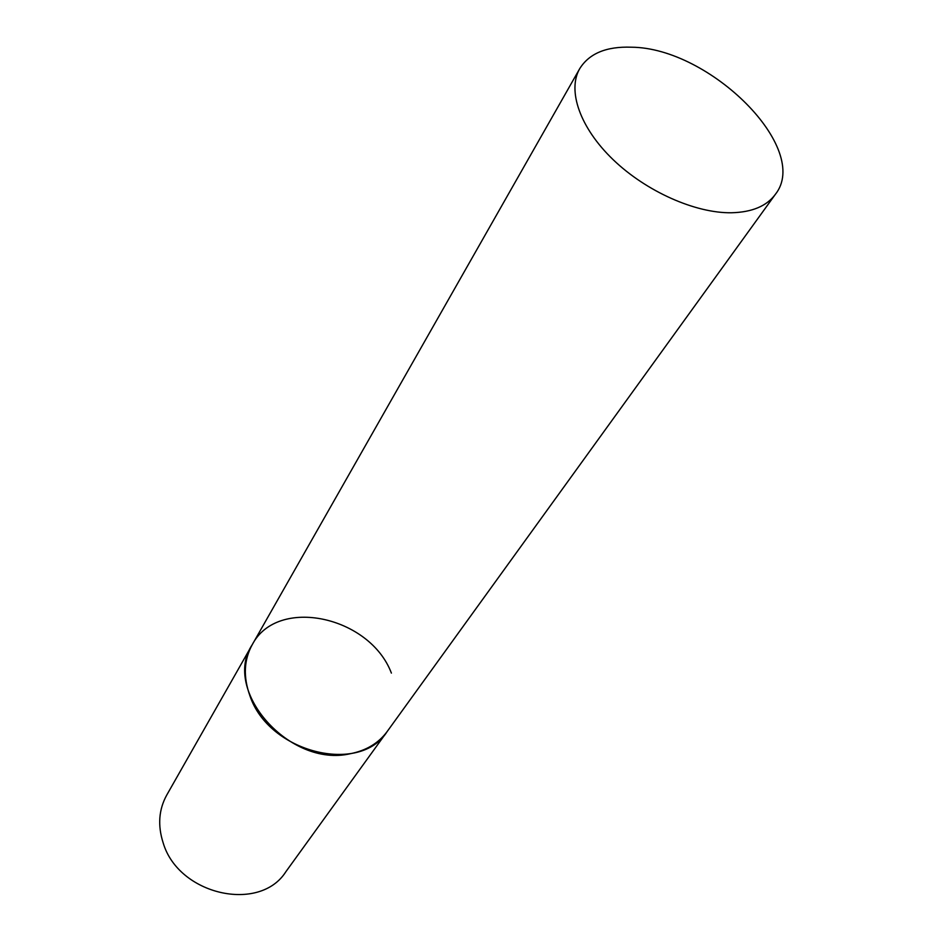 <?xml version="1.0" encoding="UTF-8"?>
<svg xmlns="http://www.w3.org/2000/svg" width="942" height="942" viewBox="0 0 942 942"><rect width="100%" height="100%" fill="white"/><g stroke="black" fill="none" stroke-linecap="round" stroke-linejoin="round"><path stroke-width="1.41" d="M775.301 194.429C811.792 148.895 709.974 47.665 631.387 47.206C606.389 46.311 589.162 53.47 579.707 68.684C567.084 90.562 580.001 127.888 613.16 159.693C646.236 191.497 695.479 213.363 731.569 212.762C752.081 212.221 766.658 206.098 775.301 194.429L285.862 871.727C259.674 913.187 178.379 894.994 163.143 842.784C157.585 825.463 158.774 809.567 166.71 795.119L252.209 644.74C221.582 690.439 289.865 767.989 350.259 753.73C366.285 750.574 378.59 743.156 387.186 731.51C360.009 775.207 268.717 752.623 249.913 695.773C243.13 676.909 243.896 659.895 252.209 644.74C277.407 595.909 370.006 616.245 391.389 673.106M252.209 644.74L579.707 68.684"/></g></svg>
